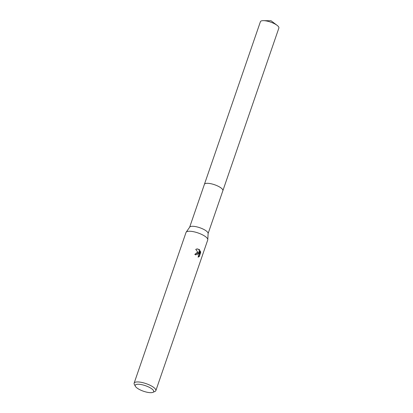 <?xml version="1.0" encoding="UTF-8"?>
<svg xmlns="http://www.w3.org/2000/svg" width="413" height="413" viewBox="0 0 413 413"><rect width="100%" height="100%" fill="white"/><g stroke="black" fill="none" stroke-linecap="round" stroke-linejoin="round"><path stroke-width="0.62" d="M204.373 184.435A9.767 2.937 19 0 1 204.404 184.343A9.762 2.937 19 0 1 210.109 183.573A9.762 2.937 19 0 1 219.53 186.965A9.762 2.937 19 0 1 222.87 190.703A9.767 2.937 19 0 1 222.839 190.796M204.383 184.41A9.767 2.937 19 0 1 210.005 183.553A9.767 2.937 19 0 1 219.53 186.96A9.767 2.937 19 0 1 222.844 190.765M135.387 386.315L134.323 384.384A11.487 3.454 19 0 1 134.127 383.166L186.015 232.462A11.487 3.454 19 0 1 186.155 232.194L189.722 227.098A9.762 2.937 19 0 1 204.729 229.943A9.762 2.937 19 0 1 208.116 233.433L207.791 239.648A11.487 3.454 19 0 1 207.739 239.943L155.846 390.646A11.487 3.454 19 0 1 154.937 391.483L152.908 392.35A9.762 2.937 19 0 1 138.556 389.02A9.762 2.937 19 0 1 135.387 386.315A9.762 2.937 19 0 1 139.599 384.322A9.762 2.937 19 0 1 150.342 387.9A9.762 2.937 19 0 1 152.908 392.35M186.155 232.194A11.487 3.454 19 0 1 203.81 235.544A11.487 3.454 19 0 1 207.791 239.648M199.278 256.561L198.064 257.139L198.57 255.792L197.791 254.036L197.042 253.861L195.819 254.919A11.487 3.454 -161 0 0 194.802 254.413L196.893 252.668L197.863 252.808L198.829 253.597L195.736 249.364L197.218 248.874L199.582 249.674M134.127 383.166A11.487 3.454 19 0 1 140.833 382.257A11.487 3.454 19 0 1 151.917 386.248A11.487 3.454 19 0 1 155.846 390.646M199.226 254.186L198.875 254.222L199.236 249.705L199.582 249.669L199.226 254.186L200.367 250.877L200.682 252.477L199.278 256.566L198.911 256.597L200.32 252.513L200.682 252.477M195.54 254.775L196.872 253.892M198.111 257.087L198.911 256.597M196.722 252.689L198.829 253.597M200.32 252.513L200.176 251.429M199.236 249.705L197.047 248.894M222.875 190.703A9.767 2.937 19 0 0 217.217 185.778A9.767 2.937 19 0 0 206.464 183.336A9.767 2.937 19 0 0 204.404 184.343L260.412 21.688A9.762 2.937 19 0 1 262.472 20.686A9.762 2.937 19 0 1 263.489 20.65A9.762 2.937 19 0 1 277.092 25.332A9.762 2.937 19 0 1 278.873 28.048L208.111 233.562M197.042 253.861L196.696 253.897M204.404 184.348L189.65 227.207M277.092 25.332L271.057 20.764L263.489 20.65"/></g></svg>
